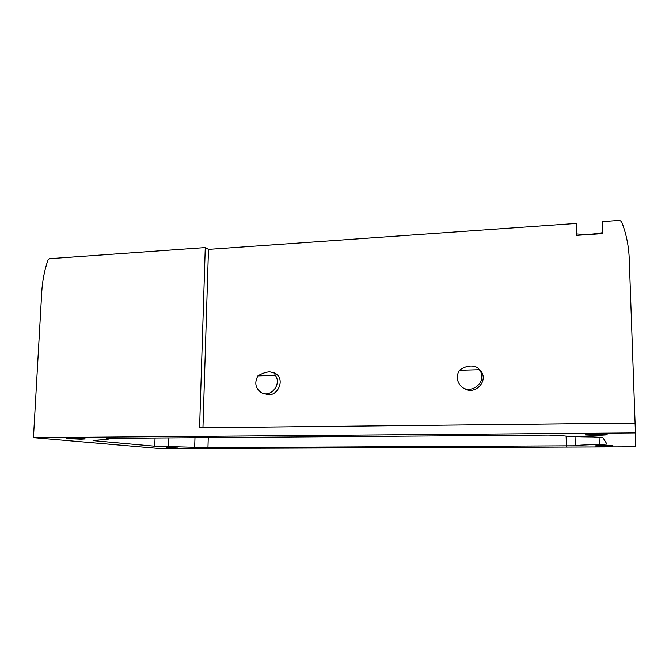 <?xml version="1.0" encoding="UTF-8"?>
<svg xmlns="http://www.w3.org/2000/svg" width="669" height="669" viewBox="0 0 669 669"><rect width="100%" height="100%" fill="white"/><g stroke="black" fill="none" stroke-linecap="round" stroke-linejoin="round"><path stroke-width="1" d="M635.441 432.893L629.245 258.794C628.751 245.807 626.167 233.372 621.509 221.481L619.611 220.36L602.326 221.581L602.702 233.632L576.502 235.388L576.176 223.429L208.477 249.378L205.266 247.572L49.355 258.686L48.009 259.831C44.48 270.301 42.398 280.98 41.762 291.86L33.45 437.668L635.441 432.893L635.55 446.817L160.593 448.64L33.45 437.668M576.469 233.916C584.999 234.794 593.729 234.376 602.669 232.653M269.783 371.839C266.128 372.023 262.164 373.361 257.891 375.878C254.32 382.601 255.357 388.12 261.01 392.452C270.243 398.515 282.084 384.483 275.369 375.393L274.34 373.076L269.783 371.839M272.902 372.248L275.469 373.444C286.391 379.858 276.397 399.435 265.108 393.757M275.369 375.393L257.891 375.878M470.809 366.027C466.703 366.219 462.923 367.641 459.469 370.292C456.434 375.259 456.559 380.092 459.846 384.809C468.568 396.934 488.521 382.467 479.74 370.292L479.355 369.74C477.716 367.222 474.873 365.985 470.809 366.027M478.042 368.184L481.136 371.362C488.73 381.706 474.053 395.964 463.943 388.12M459.469 370.292L479.355 369.74M596.681 435.477L607.285 434.833C607.812 434.072 584.673 434.198 585.308 434.95L596.681 435.477M604.5 446.29L613.047 445.889C613.473 445.412 594.967 445.462 595.46 445.947L604.5 446.29M177.67 448.013L166.706 447.578L177.67 448.013M80.924 439.215L85.222 438.956C85.766 438.429 66.097 438.003 66.532 438.555L80.924 439.215M112.986 438.337L548.613 435.076L561.048 435.519C565.982 436.372 576.678 436.857 593.152 436.957L602.777 437.476L606.967 444.091L599.307 444.551C585.442 444.785 577.431 445.203 575.265 445.805L207.95 447.661L154.731 446.215L95.023 440.821L93.05 440.478L108.127 439.341L106.329 438.739L112.986 438.337M205.266 247.572L199.588 427.809L635.098 423.109M202.95 427.775L208.477 249.378M155.049 438.019L154.731 446.215M168.872 437.919L168.555 446.658M95.057 440.219L95.023 440.821M566.116 436.129L566.367 446.19M208.26 437.626L207.95 447.661M194.972 437.718L194.662 447.352M599.081 437.083L599.307 444.551M575.022 436.614L575.265 445.805M275.469 373.444L274.34 373.076M481.136 371.362L479.74 370.292M108.169 438.463L108.127 439.341"/></g></svg>
